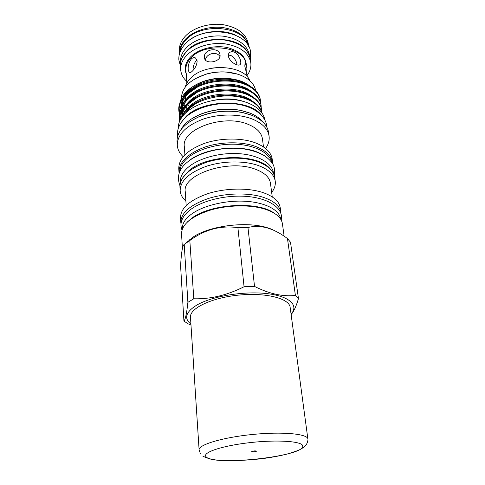 <?xml version="1.0" encoding="UTF-8"?>
<svg xmlns="http://www.w3.org/2000/svg" width="485" height="485" viewBox="0 0 485 485"><rect width="100%" height="100%" fill="white"/><g stroke="black" fill="none" stroke-linecap="round" stroke-linejoin="round"><path stroke-width="0.73" d="M248.005 45.36C244.337 26.238 201.457 22.019 185.991 39.909C182.372 43.747 180.371 47.827 180.002 52.144M235.849 35.29C222.712 28.748 201.517 30.858 189.932 39.873M197.037 60.182L196.031 60.964C193.982 63.511 192.988 66.663 193.042 70.416M251.703 451.644L251.697 451.614C253.206 450.904 254.867 450.729 256.68 451.092L256.686 451.117C255.183 451.832 253.522 452.008 251.703 451.644M249.539 55.805L249.46 55.217C247.429 45.232 238.996 38.927 224.173 36.302C210.272 34.502 194.588 39.279 186.579 47.572C182.227 52.162 180.208 57.006 180.523 62.098L180.565 62.692M203.191 81.468L203.561 81.535M247.174 51.392C238.196 35.805 200.675 35.235 186.828 50.816L182.014 57.897M179.559 53.495C179.347 48.421 181.366 43.601 185.628 39.036C193.606 30.652 209.199 25.802 223.1 27.578C237.929 30.173 246.465 36.508 248.708 46.596L248.381 44.032C246.313 33.823 237.862 27.372 223.015 24.662C209.09 22.795 193.406 27.645 185.403 36.102C181.063 40.782 179.056 45.717 179.371 50.919L179.553 53.508M189.296 106.639L187.725 104.645M185.585 99.686L185.306 96.842M185.228 87.118C186.022 83.923 187.865 80.91 190.763 78.067C205.04 62.771 243.925 64.778 249.793 80.674M186.313 73.653L186.84 83.08M192.315 71.186C190.944 72.526 189.902 72.968 189.18 72.526L188.204 69.773C187.907 65.718 188.95 62.11 191.339 58.952C192.812 57.588 194.212 57.26 195.546 57.976L197.159 60.934C196.916 64.82 195.297 68.239 192.315 71.186M186.731 81.371C183.081 78.006 181.069 74.138 180.699 69.761C180.39 64.663 182.439 59.813 186.864 55.199C195.012 46.869 210.975 42.049 225.113 43.838C240.19 46.445 248.756 52.756 250.806 62.765C251.309 67.185 250.072 71.422 247.077 75.478M180.699 69.761L180.438 66.045C180.123 60.928 182.172 56.054 186.573 51.428C194.697 43.074 210.605 38.248 224.7 40.055C239.729 42.68 248.271 49.021 250.327 59.067L250.806 62.765M271.97 162.651C269.799 153.278 255.977 145.53 237.492 144.336C219.032 143.124 198.456 148.804 187.907 157.752C182.639 162.275 179.905 166.979 179.692 171.86M273.528 173.588L273.431 172.896C272.231 163.354 258.693 155.176 239.79 153.721C220.911 152.242 199.438 157.91 188.562 166.967C182.754 171.89 179.996 176.964 180.287 182.196L180.335 182.893M270.6 169.429C259.239 153.175 207.725 153.739 188.835 170.787L182.378 178.231M280.615 219.087L280.591 218.905C279.475 209.969 265.331 202.415 245.386 201.269C225.464 200.093 202.718 205.695 191.181 214.34C185.034 219.026 182.093 223.815 182.36 228.708L182.372 228.896M190.205 239.766L189.859 239.408M274.098 213.133C257.984 200.808 209.732 203.791 191.472 218.444L187.592 221.772M187.525 241.506L187.828 241.76M264.731 119.668C263.264 109.731 250.49 101.183 233.018 99.522C215.57 97.837 195.898 103.463 185.907 112.732C180.632 117.709 178.098 122.899 178.298 128.295M261.36 115.109C249.545 98.691 203.215 99.231 186.167 116.37L180.699 123.154M291.048 314.056C299.196 305.314 289.412 295.971 266.119 293.51C242.936 290.97 211.296 296.414 196.492 305.265C185.634 312.176 183.779 318.439 190.92 324.053M190.981 325.053L188.089 323.804L183.93 321.088C185.422 319.433 186.743 313.177 187.901 302.313L193.8 298.778L189.823 240.505C204.864 229.484 220.893 225.204 237.905 227.665L247.956 227.489C254.152 225.992 260.651 226.149 267.465 227.968L272.243 229.635C277.426 231.836 282.494 234.807 287.459 238.547L295.401 295.432L298.463 298.584L290.497 242.227L287.459 238.547M190.023 121.492L198.802 116.788C212.897 111.126 227.416 109.677 242.354 112.441L251.315 115.084M269.078 136.091L268.581 132.441C267.465 125.245 261.882 119.528 251.824 115.291L242.724 112.605C227.55 109.804 212.794 111.277 198.468 117.024C183.991 123.73 176.849 131.914 177.043 141.578L177.28 145.251C177.304 134.739 185.622 126.142 202.233 119.455C218.153 113.726 238.596 113.605 252.291 119.037C262.373 123.251 267.969 128.931 269.078 136.091C269.599 140.31 268.429 144.433 265.58 148.458M191.429 118.958L199.905 114.454C213.151 109.18 226.786 107.816 240.809 110.368L249.617 112.956M262.852 122.032C260.033 118.419 255.789 115.46 250.121 113.157L241.172 110.531C226.913 107.937 213.048 109.319 199.584 114.684C190.12 118.813 183.797 123.996 180.602 130.241M185.076 113.52L189.205 108.495L196.813 102.917M183.148 115.606L184.7 112.308M187.483 108.507L189.083 106.839C202.809 92.289 239.16 89.816 252.503 101.238M182.002 117.085L182.057 116.194M182.208 115.012C182.851 111.107 185.058 107.276 188.835 103.511L197.062 97.54M181.93 117.182L181.893 116.503M181.887 115.612C181.93 112.866 182.784 110.053 184.458 107.167M187.331 103.299L188.707 101.868C202.281 87.355 238.165 84.808 251.624 96.127M182.227 116.776L182.069 116.17M181.893 115.327L181.729 111.18M181.899 109.986C182.56 106.106 184.749 102.299 188.459 98.564L197.34 92.198M182.518 116.394L182.293 115.763M181.948 114.527L181.657 112.902M181.693 113.702L181.554 111.52M181.554 110.622C181.614 107.84 182.506 104.984 184.227 102.068M187.192 98.128L188.338 96.939C201.754 82.456 237.183 79.849 250.757 91.053M183.257 115.309L182.942 114.696M182.706 114.187L182.493 113.696M182.19 112.896L181.723 111.283M181.56 110.483L181.414 106.203M181.59 105.002C182.275 101.141 184.445 97.358 188.095 93.66L197.65 86.894M183.585 114.496L183.348 114.09M183.081 113.605L182.724 112.89M182.378 112.096L181.923 110.835M181.608 109.689L181.329 108.076M181.36 108.876L181.22 106.573M181.226 105.669C181.311 102.844 182.233 99.958 183.997 97M187.058 92.993L187.974 92.047C201.239 77.606 236.201 74.926 249.884 86.015M212.278 100.577C224.252 98.091 235.013 98.473 244.555 101.735M186.307 242.809L193.515 236.801C209.963 225.774 246.047 221.184 266.847 227.574L271.254 229.041L277.826 232.309M182.433 248.35L181.529 233.867C181.687 224.549 190.975 216.728 209.393 210.405C227.041 204.949 249.605 204.427 264.513 208.999C275.456 212.551 281.427 217.48 282.428 223.797L284.131 236.189M180.99 223.803L180.808 222.385C180.947 212.86 190.144 204.894 208.386 198.486C225.871 192.969 248.235 192.503 263.034 197.219C273.898 200.881 279.839 205.937 280.863 212.394L280.967 213.824M180.808 222.385L180.517 217.668C180.65 208.059 189.805 200.038 207.974 193.6C225.392 188.059 247.671 187.616 262.427 192.387C273.261 196.092 279.19 201.202 280.221 207.719L280.863 212.394M186.185 205.501L185.258 191.72C181.875 174.709 228.308 158.819 254.94 169.053C264.343 172.478 269.508 177.201 270.442 183.215L272.255 196.91M185.882 201.045C182.372 197.983 180.462 194.533 180.165 190.69C180.25 180.881 188.932 172.763 206.21 166.337C222.76 160.808 243.961 160.493 258.087 165.44C268.472 169.277 274.189 174.533 275.231 181.202C275.698 185.027 274.51 188.786 271.673 192.478M180.165 190.69L179.929 186.992C180.014 177.122 188.665 168.962 205.882 162.511C222.385 156.964 243.525 156.667 257.614 161.657C267.975 165.524 273.679 170.817 274.728 177.528L275.231 181.202M179.117 173.357L178.989 172.163C179.05 162.057 187.58 153.739 204.585 147.197C220.881 141.584 241.772 141.353 255.722 146.5C265.98 150.495 271.648 155.934 272.722 162.802L272.831 164.003M178.989 172.163L178.759 168.531C178.813 158.377 187.319 150.017 204.27 143.451C220.511 137.825 241.342 137.607 255.262 142.796C265.495 146.822 271.151 152.29 272.231 159.201L272.722 162.802M184.888 154.77L184.33 146.664C181.135 129.307 223.446 113.69 247.987 124.287C256.686 127.852 261.512 132.714 262.446 138.868L263.5 146.925M183.154 156.685C179.565 153.302 177.601 149.495 177.28 145.251M250.933 86.657L243.337 82.074C239.202 80.316 234.564 79.164 229.429 78.631C221.039 77.836 212.782 78.685 204.664 81.177C190.156 86.233 181.869 93.599 179.808 103.269M179.632 104.724L179.887 108.901M180.008 109.464L180.863 112.071M181.063 112.526L181.699 113.775M182.602 115.236L182.997 115.794M184.397 111.805L183.645 110.544M183.203 109.658L182.972 109.143M182.754 108.591L182.469 107.731M182.184 106.664L181.948 105.257M181.881 104.493L181.851 103.808M182.075 101.098L182.7 98.685M183.475 96.788C187.064 89.743 194.309 84.414 205.21 80.795C212.97 78.431 220.887 77.642 228.956 78.425L239.899 80.789M187.392 108.591L185.834 106.918M184.937 105.748L183.997 104.275M183.166 102.565L182.712 101.316M182.402 100.183L182.336 99.88M195.716 78.406L206.507 74.005C213.006 72.21 219.62 71.556 226.343 72.022L237.789 74.205M186.755 109.198L185.312 107.646M184.367 106.415L183.542 105.136M183.069 104.269L182.863 103.851M182.627 103.323L182.275 102.426M181.451 98.249C181.748 87.518 190.041 79.479 206.331 74.132C212.951 72.307 219.687 71.634 226.543 72.113C232.2 72.556 237.28 73.744 241.791 75.69C249.799 79.346 254.419 84.275 255.637 90.471M183.93 321.088L180.596 265.938C181.311 252.618 182.512 245.452 184.197 244.44L189.823 240.505M180.893 117.788L179.947 115.757M179.802 115.369L179.208 113.332M179.129 112.944L178.862 110.913C177.934 101.977 186.877 90.931 200.875 85.487C214.188 79.94 233.649 79.504 245.301 84.511C254.219 88.282 259.263 93.599 260.439 100.45L260.56 102.493M260.439 100.45L260.336 99.686C259.16 92.823 254.116 87.506 245.204 83.723C233.558 78.715 214.109 79.146 200.802 84.699C186.822 90.143 177.88 101.195 178.807 110.137L178.862 110.913M178.838 110.525L179.153 112.556M179.244 112.944L179.893 114.975M180.05 115.363L181.05 117.394M180.856 118.837C186.131 100.959 224.919 89.931 247.126 99.37C255.055 102.547 259.99 107.052 261.924 112.872M262.076 113.096C260.493 106.827 255.474 101.983 247.023 98.564C236.322 94.175 218.923 94.011 205.743 98.388C191.587 103.372 183.069 110.586 180.196 120.037M179.577 121.383L179.511 120.644C178.583 111.817 187.616 100.874 201.73 95.454C215.158 89.931 234.776 89.458 246.513 94.375C255.486 98.085 260.56 103.317 261.718 110.089L261.839 112.156M261.718 110.089L261.615 109.307C260.451 102.535 255.383 97.291 246.41 93.581C234.685 88.652 215.079 89.125 201.663 94.648C187.556 100.068 178.535 111.023 179.456 119.862L179.511 120.644M179.486 120.256L179.62 121.286M180.123 120.183L179.541 118.201M179.456 117.806L179.183 115.757C178.256 106.876 187.246 95.884 201.299 90.452C214.673 84.917 234.213 84.463 245.901 89.422C254.849 93.162 259.905 98.437 261.075 105.251L261.197 107.306M261.075 105.251L260.972 104.481C259.802 97.661 254.746 92.38 245.804 88.634C234.122 83.662 214.594 84.117 201.233 89.652C187.186 95.084 178.207 106.088 179.129 114.981L179.183 115.763M179.159 115.369L179.486 117.418M179.577 117.806L180.238 119.856M189.708 240.275L189.338 239.845M202.888 81.765L202.578 81.692M247.405 77.018L244.81 66.148L245.046 63.262C245.416 63.08 245.731 63.844 245.98 65.56L246.271 72.465M220.063 55.132C221.13 61.971 205.537 64.808 204.506 58.188L204.409 57.576C203.173 49.391 218.705 46.342 219.996 54.684L220.063 55.132M237.038 64.844C236.456 60.819 234.437 57.709 230.987 55.508L228.35 55.023M235.916 64.42C231.09 62.547 226.216 56.054 229.211 52.968C230.514 51.568 232.273 51.313 234.485 52.204C239.184 54.253 242.045 62.486 240.251 64.426C239.451 65.336 238.002 65.336 235.916 64.42M219.978 56.606C216.668 50.761 206.028 53.593 205.452 60.061M237.905 227.665L244.064 286.744L254.534 286.423L247.956 227.489M184.197 244.44L187.901 302.313M298.463 298.584C296.244 306.174 293.795 311.509 291.121 314.577M254.534 286.423C269.272 293.837 282.894 296.838 295.401 295.432M193.8 298.778C210.46 299.227 227.21 295.213 244.064 286.744M290.163 307.49L290.145 307.326C289.381 298.457 265.829 292.346 238.596 295.116C211.351 297.784 189.471 308.43 190.478 317.269L199.105 449.862C198.28 444.787 222.566 437.421 252.503 434.469C282.434 431.45 307.702 433.863 307.89 439.004L307.902 439.101M260.93 153.818C242.567 143.53 203.579 147.658 188.174 161.511M212.424 68.07L219.372 67.379M302.707 445.97C305.053 456.343 213.018 466.485 206.052 456.731C201.887 452.59 222.106 445.715 249.957 442.623C277.778 439.471 302.658 441.326 302.707 445.97M186.046 72.459L185.876 70.143C185.591 65.724 187.374 61.534 191.223 57.563C205.695 41.468 245.319 46.712 245.804 64.159L245.98 65.56M186.385 74.254C183.876 68.343 185.3 62.535 190.654 56.836C198.486 48.864 214.449 44.784 227.392 47.572C241.13 51.368 247.386 58.206 246.168 68.082M250.339 59.188L250.666 52.744C249.363 30.185 202.657 24.044 185.367 43.802C180.705 48.767 178.535 54.138 178.85 59.916L180.444 66.16M203.542 81.347L203.936 81.413M181.954 230.114L180.953 225.871C180.729 220.105 183.87 214.716 190.369 209.714C202.397 200.535 225.543 194.946 245.725 196.352C265.925 197.716 280.275 206.022 281.409 215.843L281.27 220.202M190.332 239.038L190.775 239.299M202.797 456.106C214.964 462.611 236.098 461.077 259.845 458.937C269.345 457.828 278.754 456.13 288.072 453.845L298.863 450.201L304.113 447.14C306.441 444.951 307.72 442.502 307.957 439.792M185.343 97.946L185.264 96.903M274.468 176.17C274.989 170.69 274.443 166.628 272.825 163.991C270.86 161.026 268.132 158.322 264.64 155.879C258.832 152.442 251.685 150.095 243.197 148.846C223.233 146.258 199.347 151.975 187.228 162.257C179.026 168.859 176.588 176.643 179.917 185.609M177.674 136.158C176.685 129.756 179.359 123.463 185.688 117.267C196.431 107.337 217.225 101.741 235.286 103.923C253.297 106.063 266.356 115.691 266.889 127.252M198.802 116.788L198.468 117.024M242.354 112.441L242.724 112.605M199.905 114.454L199.584 114.684M240.809 110.368L241.172 110.531M205.21 80.795L204.664 81.177M228.956 78.425L229.429 78.631M193.515 236.801L188.689 241.203M189.18 72.526L189.562 72.683M240.251 64.426L239.863 64.784M271.254 229.041L272.243 229.635M307.92 439.289L290.145 307.326M200.408 453.681L199.105 449.862"/></g></svg>
